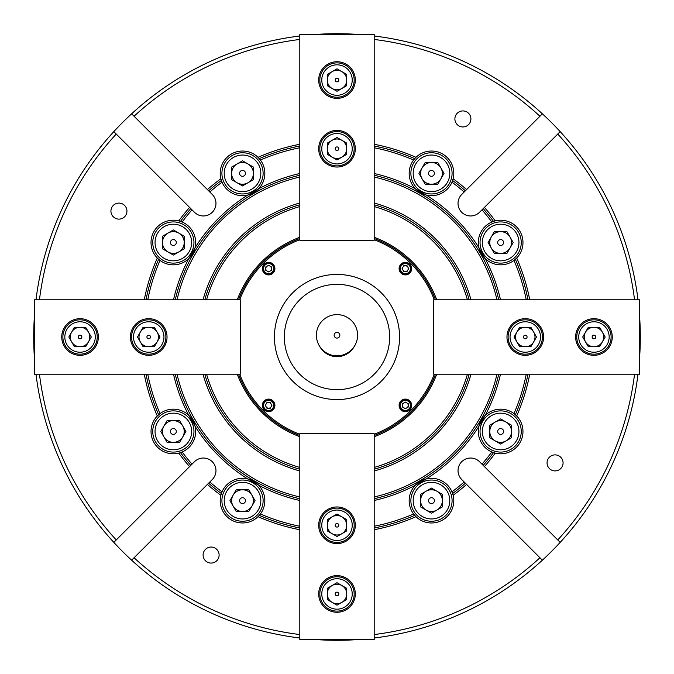 <?xml version="1.0" encoding="UTF-8"?>
<svg xmlns="http://www.w3.org/2000/svg" width="674" height="674" viewBox="0 0 674 674"><rect width="100%" height="100%" fill="white"/><g stroke="black" fill="none" stroke-linecap="round" stroke-linejoin="round"><path stroke-width="1.01" d="M126.948 211.105A8.012 8.012 0 0 0 118.936 203.093A8.012 8.012 0 0 0 110.924 211.105A8.012 8.012 0 0 0 118.936 219.117A8.012 8.012 0 0 0 126.948 211.105M219.117 555.064A8.012 8.012 0 0 0 211.105 547.052A8.012 8.012 0 0 0 203.093 555.064A8.012 8.012 0 0 0 211.105 563.076A8.012 8.012 0 0 0 219.117 555.064M563.076 462.895A8.012 8.012 0 0 0 555.064 454.883A8.012 8.012 0 0 0 547.052 462.895A8.012 8.012 0 0 0 555.064 470.907A8.012 8.012 0 0 0 563.076 462.895M470.907 118.936A8.012 8.012 0 0 0 462.895 110.924A8.012 8.012 0 0 0 454.883 118.936A8.012 8.012 0 0 0 462.895 126.948A8.012 8.012 0 0 0 470.907 118.936M374.196 500.496A167.674 167.674 0 0 0 415.31 485.263L426.246 478.953A167.674 167.674 0 0 0 478.953 426.246L485.263 415.31A22.318 22.318 0 0 0 491.826 451.984A192.857 192.857 0 0 1 481.977 464.175L479.517 461.715A12.587 12.587 0 0 0 458.025 470.612A12.587 12.587 0 0 0 461.715 479.517L464.175 481.977A192.857 192.857 0 0 1 451.984 491.826A22.318 22.318 0 0 0 409.16 500.647A22.318 22.318 0 0 0 413.592 513.992A192.857 192.857 0 0 1 374.196 526.234M299.804 144.27A196.286 196.286 0 0 0 258.024 157.303A22.318 22.318 0 0 0 222.016 182.174A22.318 22.318 0 0 0 264.84 173.353A22.318 22.318 0 0 0 258.024 157.303L260.408 160.008A192.857 192.857 0 0 1 299.804 147.766M39.446 299.804A299.863 299.863 0 0 1 116.248 134.05L189.588 207.39A196.286 196.286 0 0 0 178.753 220.861L182.174 222.016A22.318 22.318 0 0 0 160.008 260.408A22.318 22.318 0 0 0 195.047 247.754L188.737 258.69A167.674 167.674 0 0 0 173.504 299.804M299.804 173.504A167.674 167.674 0 0 0 258.69 188.737L247.754 195.047A167.674 167.674 0 0 0 195.047 247.754A22.318 22.318 0 0 0 182.174 222.016A192.857 192.857 0 0 1 192.023 209.825L194.483 212.285A12.587 12.587 0 0 0 212.285 212.285A12.587 12.587 0 0 0 212.285 194.483L209.825 192.023A192.857 192.857 0 0 1 222.016 182.174L220.861 178.753A196.286 196.286 0 0 0 207.39 189.588L134.05 116.248A299.863 299.863 0 0 1 299.804 39.446M144.27 374.196A196.286 196.286 0 0 0 157.303 415.976A22.318 22.318 0 0 0 182.174 451.984A22.318 22.318 0 0 0 188.737 415.31A22.318 22.318 0 0 0 157.303 415.976L160.008 413.592A192.857 192.857 0 0 1 147.766 374.196M173.504 374.196A167.674 167.674 0 0 0 188.737 415.31L195.047 426.246A167.674 167.674 0 0 0 247.754 478.953A22.318 22.318 0 0 0 220.204 500.647A22.318 22.318 0 0 0 260.408 513.992A22.318 22.318 0 0 0 247.754 478.953L258.69 485.263A167.674 167.674 0 0 0 299.804 500.496M220.861 495.247L222.016 491.826A192.857 192.857 0 0 1 209.825 481.977L207.39 484.412A196.286 196.286 0 0 0 220.861 495.247M451.984 491.826L453.139 495.247A22.318 22.318 0 0 0 451.984 491.826M374.196 529.73A196.286 196.286 0 0 0 415.976 516.697L413.592 513.992A22.318 22.318 0 0 0 453.139 495.247A196.286 196.286 0 0 0 466.61 484.412L539.95 557.752A299.863 299.863 0 0 1 374.196 634.554M526.234 374.196A192.857 192.857 0 0 1 513.992 413.592L516.697 415.976A22.318 22.318 0 0 0 485.263 415.31A167.674 167.674 0 0 0 500.496 374.196M634.554 374.196A299.863 299.863 0 0 1 557.752 539.95L484.412 466.61A196.286 196.286 0 0 0 495.247 453.139L491.826 451.984A22.318 22.318 0 0 0 516.697 415.976A196.286 196.286 0 0 0 529.73 374.196M374.196 173.504A167.674 167.674 0 0 1 415.31 188.737A22.318 22.318 0 0 0 451.984 182.174A192.857 192.857 0 0 1 464.175 192.023L461.715 194.483A12.587 12.587 0 0 0 465.801 215.014A12.587 12.587 0 0 0 479.517 212.285L481.977 209.825A192.857 192.857 0 0 1 491.826 222.016L495.247 220.861A22.318 22.318 0 0 0 485.263 258.69A22.318 22.318 0 0 0 513.992 260.408A192.857 192.857 0 0 1 526.234 299.804M529.73 299.804A196.286 196.286 0 0 0 516.697 258.024L513.992 260.408A22.318 22.318 0 0 0 495.247 220.861A196.286 196.286 0 0 0 484.412 207.39L557.752 134.05A299.863 299.863 0 0 1 634.554 299.804M374.196 147.766A192.857 192.857 0 0 1 413.592 160.008L415.976 157.303A22.318 22.318 0 0 0 415.31 188.737L426.246 195.047A167.674 167.674 0 0 1 478.953 247.754L485.263 258.69A167.674 167.674 0 0 1 500.496 299.804M374.196 39.446A299.863 299.863 0 0 1 539.95 116.248L466.61 189.588A196.286 196.286 0 0 0 453.139 178.753L451.984 182.174A22.318 22.318 0 0 0 415.976 157.303A196.286 196.286 0 0 0 374.196 144.27M34.273 318.381A303.3 303.3 0 0 0 34.273 355.619M639.727 355.619A303.3 303.3 0 0 0 639.727 318.381M638.008 374.196A303.3 303.3 0 0 1 374.196 638.008M318.381 639.727A303.3 303.3 0 0 0 355.619 639.727M299.804 638.008A303.3 303.3 0 0 1 35.992 374.196M35.992 299.804A303.3 303.3 0 0 1 299.804 35.992M355.619 34.273A303.3 303.3 0 0 0 318.381 34.273M374.196 35.992A303.3 303.3 0 0 1 638.008 299.804M259.288 158.626A194.567 194.567 0 0 1 299.804 146.022M374.196 146.022A194.567 194.567 0 0 1 414.712 158.626M144.27 299.804A196.286 196.286 0 0 1 157.303 258.024L158.626 259.288A194.567 194.567 0 0 0 146.022 299.804M189.588 466.61L190.801 465.389A194.567 194.567 0 0 1 180.506 452.625L178.753 453.139A196.286 196.286 0 0 0 189.588 466.61L116.248 539.95A299.863 299.863 0 0 1 39.446 374.196M147.766 299.804A192.857 192.857 0 0 1 160.008 260.408L158.626 259.288M158.626 414.712A194.567 194.567 0 0 1 146.022 374.196M527.978 374.196A194.567 194.567 0 0 1 515.374 414.712M515.374 259.288A194.567 194.567 0 0 1 527.978 299.804M131.624 113.813L134.05 116.248M539.95 116.248L542.376 113.813M116.248 134.05L113.813 131.624M113.813 542.376L116.248 539.95M237.273 299.804A106.441 106.441 0 0 1 299.804 237.273M436.727 374.196A106.441 106.441 0 0 1 374.196 436.727M299.804 436.727A106.441 106.441 0 0 1 237.273 374.196M374.196 237.273A106.441 106.441 0 0 1 436.727 299.804M206.573 299.804A135.626 135.626 0 0 1 299.804 206.573M299.804 467.427A135.626 135.626 0 0 1 206.573 374.196M467.427 374.196A135.626 135.626 0 0 1 374.196 467.427M374.196 206.573A135.626 135.626 0 0 1 467.427 299.804M204.786 299.804A137.344 137.344 0 0 1 299.804 204.786M299.804 469.214A137.344 137.344 0 0 1 204.786 374.196M469.214 374.196A137.344 137.344 0 0 1 374.196 469.214M374.196 204.786A137.344 137.344 0 0 1 469.214 299.804M203.009 299.804A139.063 139.063 0 0 1 299.804 203.009M299.804 470.991A139.063 139.063 0 0 1 203.009 374.196M470.991 374.196A139.063 139.063 0 0 1 374.196 470.991M374.196 203.009A139.063 139.063 0 0 1 470.991 299.804M177.026 299.804A164.237 164.237 0 0 1 299.804 177.026M299.804 496.974A164.237 164.237 0 0 1 177.026 374.196M496.974 374.196A164.237 164.237 0 0 1 374.196 496.974M374.196 177.026A164.237 164.237 0 0 1 496.974 299.804M175.265 299.804A165.956 165.956 0 0 1 299.804 175.265M299.804 498.735A165.956 165.956 0 0 1 175.265 374.196M498.735 374.196A165.956 165.956 0 0 1 374.196 498.735M374.196 175.265A165.956 165.956 0 0 1 498.735 299.804M557.752 539.95L560.187 542.376M560.187 131.624L557.752 134.05M466.61 484.412L465.389 483.199A194.567 194.567 0 0 1 452.625 493.494M465.389 483.199L464.175 481.977M542.376 560.187L539.95 557.752M299.804 634.554A299.863 299.863 0 0 1 134.05 557.752L207.39 484.412M299.804 529.73A196.286 196.286 0 0 1 258.024 516.697L260.408 513.992A192.857 192.857 0 0 0 299.804 526.234M221.375 493.494A194.567 194.567 0 0 1 208.611 483.199M134.05 557.752L131.624 560.187M207.39 189.588L208.611 190.801A194.567 194.567 0 0 1 221.375 180.506M208.611 190.801L209.825 192.023M180.506 221.375A194.567 194.567 0 0 1 190.801 208.611L189.588 207.39M192.023 209.825L190.801 208.611M209.825 481.977L212.285 479.517A12.587 12.587 0 0 0 212.285 461.715A12.587 12.587 0 0 0 194.483 461.715L192.023 464.175A192.857 192.857 0 0 1 182.174 451.984L180.506 452.625M190.801 465.389L192.023 464.175M414.712 515.374A194.567 194.567 0 0 1 374.196 527.978M481.977 464.175L484.412 466.61M493.494 452.625A194.567 194.567 0 0 1 483.199 465.389M484.412 207.39L483.199 208.611A194.567 194.567 0 0 1 493.494 221.375M483.199 208.611L481.977 209.825M452.625 180.506A194.567 194.567 0 0 1 465.389 190.801L466.61 189.588M464.175 192.023L465.389 190.801M299.804 527.978A194.567 194.567 0 0 1 259.288 515.374M274.908 268.614A6.293 6.293 0 0 0 268.614 262.321A6.293 6.293 0 0 0 262.321 268.614A6.293 6.293 0 0 0 268.614 274.908A6.293 6.293 0 0 0 274.908 268.614M274.908 405.386A6.293 6.293 0 0 0 268.614 399.092A6.293 6.293 0 0 0 262.321 405.386A6.293 6.293 0 0 0 268.614 411.679A6.293 6.293 0 0 0 274.908 405.386M411.679 405.386A6.293 6.293 0 0 0 405.386 399.092A6.293 6.293 0 0 0 399.092 405.386A6.293 6.293 0 0 0 405.386 411.679A6.293 6.293 0 0 0 411.679 405.386M411.679 268.614A6.293 6.293 0 0 0 405.386 262.321A6.293 6.293 0 0 0 399.092 268.614A6.293 6.293 0 0 0 405.386 274.908A6.293 6.293 0 0 0 411.679 268.614M435.505 374.196A105.296 105.296 0 0 1 374.196 435.505M299.804 435.505A105.296 105.296 0 0 1 238.495 374.196M434.283 374.196A104.15 104.15 0 0 1 374.196 434.283M299.804 434.283A104.15 104.15 0 0 1 239.717 374.196M274.436 337A62.564 62.564 0 0 1 337 274.436A62.564 62.564 0 0 1 399.564 337A62.564 62.564 0 0 1 337 399.564A62.564 62.564 0 0 1 274.436 337M284.352 337A52.648 52.648 0 0 1 337 284.352A52.648 52.648 0 0 1 389.648 337A52.648 52.648 0 0 1 337 389.648A52.648 52.648 0 0 1 284.352 337M354.187 346.579A19.681 19.681 0 0 1 319.813 346.579M342.114 355.181A18.889 18.889 0 0 1 331.886 355.181M239.717 299.804A104.15 104.15 0 0 1 299.804 239.717M374.196 239.717A104.15 104.15 0 0 1 434.283 299.804M238.495 299.804A105.296 105.296 0 0 1 299.804 238.495M374.196 238.495A105.296 105.296 0 0 1 435.505 299.804M339.864 335.222A2.865 2.865 0 0 0 337 332.358A2.865 2.865 0 0 0 334.136 335.222A2.865 2.865 0 0 0 337 338.087A2.865 2.865 0 0 0 339.864 335.222M357.599 335.222A20.599 20.599 0 0 1 337 355.821A20.599 20.599 0 0 1 316.401 335.222A20.599 20.599 0 0 1 337 314.623A20.599 20.599 0 0 1 357.599 335.222M318.684 593.946A18.316 18.316 0 0 0 337 612.262A18.316 18.316 0 0 0 355.316 593.946A18.316 18.316 0 0 0 337 575.638A18.316 18.316 0 0 0 318.684 593.946M318.684 525.273A18.316 18.316 0 0 0 337 543.589A18.316 18.316 0 0 0 355.316 525.273A18.316 18.316 0 0 0 337 506.966A18.316 18.316 0 0 0 318.684 525.273M374.196 433.711L374.196 639.727L299.804 639.727L299.804 433.711L374.196 433.711M405.386 402.521A2.865 2.865 0 0 1 406.818 407.863A2.865 2.865 0 0 1 402.521 405.386A2.865 2.865 0 0 1 405.386 402.521M405.386 400.348A5.038 5.038 0 0 0 400.348 405.386A5.038 5.038 0 0 0 405.386 410.424A5.038 5.038 0 0 0 410.424 405.386A5.038 5.038 0 0 0 405.386 400.348M405.386 411.106A5.721 5.721 0 0 1 399.665 405.386A5.721 5.721 0 0 1 405.386 399.665A5.721 5.721 0 0 1 411.106 405.386A5.721 5.721 0 0 1 405.386 411.106M408.25 407.037L408.25 403.734L405.386 402.083L402.521 403.734L402.521 407.037L405.386 408.688L408.25 407.037M402.521 268.614A2.865 2.865 0 0 1 407.863 267.182A2.865 2.865 0 0 1 405.386 271.479A2.865 2.865 0 0 1 402.521 268.614M400.348 268.614A5.038 5.038 0 0 0 405.386 273.652A5.038 5.038 0 0 0 410.424 268.614A5.038 5.038 0 0 0 405.386 263.576A5.038 5.038 0 0 0 400.348 268.614M411.106 268.614A5.721 5.721 0 0 1 405.386 274.335A5.721 5.721 0 0 1 399.665 268.614A5.721 5.721 0 0 1 405.386 262.894A5.721 5.721 0 0 1 411.106 268.614M407.037 265.75L403.734 265.75L402.083 268.614L403.734 271.479L407.037 271.479L408.688 268.614L407.037 265.75M271.479 405.386A2.865 2.865 0 0 1 266.137 406.818A2.865 2.865 0 0 1 268.614 402.521A2.865 2.865 0 0 1 271.479 405.386M273.652 405.386A5.038 5.038 0 0 0 268.614 400.348A5.038 5.038 0 0 0 263.576 405.386A5.038 5.038 0 0 0 268.614 410.424A5.038 5.038 0 0 0 273.652 405.386M262.894 405.386A5.721 5.721 0 0 1 268.614 399.665A5.721 5.721 0 0 1 274.335 405.386A5.721 5.721 0 0 1 268.614 411.106A5.721 5.721 0 0 1 262.894 405.386M266.963 408.25L270.266 408.25L271.917 405.386L270.266 402.521L266.963 402.521L265.312 405.386L266.963 408.25M268.614 271.479A2.865 2.865 0 0 1 267.182 266.137A2.865 2.865 0 0 1 271.479 268.614A2.865 2.865 0 0 1 268.614 271.479M268.614 273.652A5.038 5.038 0 0 0 273.652 268.614A5.038 5.038 0 0 0 268.614 263.576A5.038 5.038 0 0 0 263.576 268.614A5.038 5.038 0 0 0 268.614 273.652M268.614 262.894A5.721 5.721 0 0 1 274.335 268.614A5.721 5.721 0 0 1 268.614 274.335A5.721 5.721 0 0 1 262.894 268.614A5.721 5.721 0 0 1 268.614 262.894M265.75 266.963L265.75 270.266L268.614 271.917L271.479 270.266L271.479 266.963L268.614 265.312L265.75 266.963M332.139 533.698A9.731 9.731 0 0 0 346.731 525.273A9.731 9.731 0 0 0 332.139 516.848A9.731 9.731 0 0 0 332.139 533.698M337 523.479A1.803 1.803 0 0 0 335.197 525.273A1.803 1.803 0 0 0 337 527.076A1.803 1.803 0 0 0 338.803 525.273A1.803 1.803 0 0 0 337 523.479M337 540.497A15.224 15.224 0 0 0 352.224 525.273A15.224 15.224 0 0 0 337 510.05A15.224 15.224 0 0 0 321.776 525.273A15.224 15.224 0 0 0 337 540.497M337 508.103A17.17 17.17 0 0 1 354.17 525.273A17.17 17.17 0 0 1 337 542.444A17.17 17.17 0 0 1 319.83 525.273A17.17 17.17 0 0 1 337 508.103M327.269 519.654L327.269 530.893L337 536.512L346.731 530.893L346.731 519.654L337 514.043L327.269 519.654M332.139 602.371A9.731 9.731 0 0 0 346.731 593.946A9.731 9.731 0 0 0 332.139 585.521A9.731 9.731 0 0 0 332.139 602.371M337 592.151A1.803 1.803 0 0 0 335.197 593.946A1.803 1.803 0 0 0 337 595.749A1.803 1.803 0 0 0 338.803 593.946A1.803 1.803 0 0 0 337 592.151M337 609.17A15.224 15.224 0 0 0 352.224 593.946A15.224 15.224 0 0 0 337 578.722A15.224 15.224 0 0 0 321.776 593.946A15.224 15.224 0 0 0 337 609.17M337 576.776A17.17 17.17 0 0 1 354.17 593.946A17.17 17.17 0 0 1 337 611.116A17.17 17.17 0 0 1 319.83 593.946A17.17 17.17 0 0 1 337 576.776M327.269 588.326L327.269 599.565L337 605.176L346.731 599.565L346.731 588.326L337 582.715L327.269 588.326M436.921 491.228A10.877 10.877 0 0 0 420.61 500.647A10.877 10.877 0 0 0 436.921 510.058A10.877 10.877 0 0 0 436.921 491.228M431.478 503.588A2.94 2.94 0 0 0 434.427 500.647A2.94 2.94 0 0 0 431.478 497.698A2.94 2.94 0 0 0 428.538 500.647A2.94 2.94 0 0 0 431.478 503.588M431.478 482.331A18.316 18.316 0 0 0 413.17 500.647A18.316 18.316 0 0 0 431.478 518.955A18.316 18.316 0 0 0 449.794 500.647A18.316 18.316 0 0 0 431.478 482.331M431.478 521.246A20.599 20.599 0 0 1 410.879 500.647A20.599 20.599 0 0 1 431.478 480.048A20.599 20.599 0 0 1 452.086 500.647A20.599 20.599 0 0 1 431.478 521.246M442.355 506.924L442.355 494.371L431.478 488.094L420.61 494.371L420.61 506.924L431.478 513.2L442.355 506.924M495.213 440.897A10.877 10.877 0 0 0 511.515 431.478A10.877 10.877 0 0 0 495.213 422.067A10.877 10.877 0 0 0 495.213 440.897M500.647 428.538A2.94 2.94 0 0 0 497.698 431.478A2.94 2.94 0 0 0 500.647 434.427A2.94 2.94 0 0 0 503.588 431.478A2.94 2.94 0 0 0 500.647 428.538M500.647 449.794A18.316 18.316 0 0 0 518.955 431.478A18.316 18.316 0 0 0 500.647 413.17A18.316 18.316 0 0 0 482.331 431.478A18.316 18.316 0 0 0 500.647 449.794M500.647 410.879A20.599 20.599 0 0 1 521.246 431.478A20.599 20.599 0 0 1 500.647 452.086A20.599 20.599 0 0 1 480.048 431.478A20.599 20.599 0 0 1 500.647 410.879M489.771 425.201L489.771 437.755L500.647 444.04L511.515 437.755L511.515 425.201L500.647 418.925L489.771 425.201M182.772 436.921A10.877 10.877 0 0 0 173.353 420.61A10.877 10.877 0 0 0 163.942 436.921A10.877 10.877 0 0 0 182.772 436.921M170.412 431.478A2.94 2.94 0 0 0 173.353 434.427A2.94 2.94 0 0 0 176.302 431.478A2.94 2.94 0 0 0 173.353 428.538A2.94 2.94 0 0 0 170.412 431.478M191.669 431.478A18.316 18.316 0 0 0 173.353 413.17A18.316 18.316 0 0 0 155.045 431.478A18.316 18.316 0 0 0 173.353 449.794A18.316 18.316 0 0 0 191.669 431.478M152.754 431.478A20.599 20.599 0 0 1 173.353 410.879A20.599 20.599 0 0 1 193.952 431.478A20.599 20.599 0 0 1 173.353 452.086A20.599 20.599 0 0 1 152.754 431.478M167.076 442.355L179.629 442.355L185.906 431.478L179.629 420.61L167.076 420.61L160.8 431.478L167.076 442.355M237.079 182.772A10.877 10.877 0 0 0 253.39 173.353A10.877 10.877 0 0 0 237.079 163.942A10.877 10.877 0 0 0 237.079 182.772M242.522 170.412A2.94 2.94 0 0 0 239.573 173.353A2.94 2.94 0 0 0 242.522 176.302A2.94 2.94 0 0 0 245.462 173.353A2.94 2.94 0 0 0 242.522 170.412M242.522 191.669A18.316 18.316 0 0 0 260.83 173.353A18.316 18.316 0 0 0 242.522 155.045A18.316 18.316 0 0 0 224.206 173.353A18.316 18.316 0 0 0 242.522 191.669M242.522 152.754A20.599 20.599 0 0 1 263.121 173.353A20.599 20.599 0 0 1 242.522 193.952A20.599 20.599 0 0 1 221.914 173.353A20.599 20.599 0 0 1 242.522 152.754M231.645 167.076L231.645 179.629L242.522 185.906L253.39 179.629L253.39 167.076L242.522 160.8L231.645 167.076M491.228 237.079A10.877 10.877 0 0 0 500.647 253.39A10.877 10.877 0 0 0 510.058 237.079A10.877 10.877 0 0 0 491.228 237.079M503.588 242.522A2.94 2.94 0 0 0 500.647 239.573A2.94 2.94 0 0 0 497.698 242.522A2.94 2.94 0 0 0 500.647 245.462A2.94 2.94 0 0 0 503.588 242.522M482.331 242.522A18.316 18.316 0 0 0 500.647 260.83A18.316 18.316 0 0 0 518.955 242.522A18.316 18.316 0 0 0 500.647 224.206A18.316 18.316 0 0 0 482.331 242.522M521.246 242.522A20.599 20.599 0 0 1 500.647 263.121A20.599 20.599 0 0 1 480.048 242.522A20.599 20.599 0 0 1 500.647 221.914A20.599 20.599 0 0 1 521.246 242.522M506.924 231.645L494.371 231.645L488.094 242.522L494.371 253.39L506.924 253.39L513.2 242.522L506.924 231.645M233.103 495.213A10.877 10.877 0 0 0 242.522 511.515A10.877 10.877 0 0 0 251.933 495.213A10.877 10.877 0 0 0 233.103 495.213M245.462 500.647A2.94 2.94 0 0 0 242.522 497.698A2.94 2.94 0 0 0 239.573 500.647A2.94 2.94 0 0 0 242.522 503.588A2.94 2.94 0 0 0 245.462 500.647M224.206 500.647A18.316 18.316 0 0 0 242.522 518.955A18.316 18.316 0 0 0 260.83 500.647A18.316 18.316 0 0 0 242.522 482.331A18.316 18.316 0 0 0 224.206 500.647M263.121 500.647A20.599 20.599 0 0 1 242.522 521.246A20.599 20.599 0 0 1 221.914 500.647A20.599 20.599 0 0 1 242.522 480.048A20.599 20.599 0 0 1 263.121 500.647M248.799 489.771L236.245 489.771L229.96 500.647L236.245 511.515L248.799 511.515L255.075 500.647L248.799 489.771M178.787 233.103A10.877 10.877 0 0 0 162.485 242.522A10.877 10.877 0 0 0 178.787 251.933A10.877 10.877 0 0 0 178.787 233.103M173.353 245.462A2.94 2.94 0 0 0 176.302 242.522A2.94 2.94 0 0 0 173.353 239.573A2.94 2.94 0 0 0 170.412 242.522A2.94 2.94 0 0 0 173.353 245.462M173.353 224.206A18.316 18.316 0 0 0 155.045 242.522A18.316 18.316 0 0 0 173.353 260.83A18.316 18.316 0 0 0 191.669 242.522A18.316 18.316 0 0 0 173.353 224.206M173.353 263.121A20.599 20.599 0 0 1 152.754 242.522A20.599 20.599 0 0 1 173.353 221.914A20.599 20.599 0 0 1 193.952 242.522A20.599 20.599 0 0 1 173.353 263.121M184.229 248.799L184.229 236.245L173.353 229.96L162.485 236.245L162.485 248.799L173.353 255.075L184.229 248.799M440.897 178.787A10.877 10.877 0 0 0 431.478 162.485A10.877 10.877 0 0 0 422.067 178.787A10.877 10.877 0 0 0 440.897 178.787M428.538 173.353A2.94 2.94 0 0 0 431.478 176.302A2.94 2.94 0 0 0 434.427 173.353A2.94 2.94 0 0 0 431.478 170.412A2.94 2.94 0 0 0 428.538 173.353M449.794 173.353A18.316 18.316 0 0 0 431.478 155.045A18.316 18.316 0 0 0 413.17 173.353A18.316 18.316 0 0 0 431.478 191.669A18.316 18.316 0 0 0 449.794 173.353M410.879 173.353A20.599 20.599 0 0 1 431.478 152.754A20.599 20.599 0 0 1 452.086 173.353A20.599 20.599 0 0 1 431.478 193.952A20.599 20.599 0 0 1 410.879 173.353M425.201 184.229L437.755 184.229L444.04 173.353L437.755 162.485L425.201 162.485L418.925 173.353L425.201 184.229M140.302 332.139A9.731 9.731 0 0 0 148.727 346.731A9.731 9.731 0 0 0 157.152 332.139A9.731 9.731 0 0 0 140.302 332.139M150.521 337A1.803 1.803 0 0 0 148.727 335.197A1.803 1.803 0 0 0 146.924 337A1.803 1.803 0 0 0 148.727 338.803A1.803 1.803 0 0 0 150.521 337M133.503 337A15.224 15.224 0 0 0 148.727 352.224A15.224 15.224 0 0 0 163.951 337A15.224 15.224 0 0 0 148.727 321.776A15.224 15.224 0 0 0 133.503 337M165.897 337A17.17 17.17 0 0 1 148.727 354.17A17.17 17.17 0 0 1 131.556 337A17.17 17.17 0 0 1 148.727 319.83A17.17 17.17 0 0 1 165.897 337M154.346 327.269L143.107 327.269L137.488 337L143.107 346.731L154.346 346.731L159.957 337L154.346 327.269M341.861 140.302A9.731 9.731 0 0 0 327.269 148.727A9.731 9.731 0 0 0 341.861 157.152A9.731 9.731 0 0 0 341.861 140.302M337 150.521A1.803 1.803 0 0 0 338.803 148.727A1.803 1.803 0 0 0 337 146.924A1.803 1.803 0 0 0 335.197 148.727A1.803 1.803 0 0 0 337 150.521M337 133.503A15.224 15.224 0 0 0 321.776 148.727A15.224 15.224 0 0 0 337 163.951A15.224 15.224 0 0 0 352.224 148.727A15.224 15.224 0 0 0 337 133.503M337 165.897A17.17 17.17 0 0 1 319.83 148.727A17.17 17.17 0 0 1 337 131.556A17.17 17.17 0 0 1 354.17 148.727A17.17 17.17 0 0 1 337 165.897M346.731 154.346L346.731 143.107L337 137.488L327.269 143.107L327.269 154.346L337 159.957L346.731 154.346M533.698 341.861A9.731 9.731 0 0 0 525.273 327.269A9.731 9.731 0 0 0 516.848 341.861A9.731 9.731 0 0 0 533.698 341.861M523.479 337A1.803 1.803 0 0 0 525.273 338.803A1.803 1.803 0 0 0 527.076 337A1.803 1.803 0 0 0 525.273 335.197A1.803 1.803 0 0 0 523.479 337M540.497 337A15.224 15.224 0 0 0 525.273 321.776A15.224 15.224 0 0 0 510.05 337A15.224 15.224 0 0 0 525.273 352.224A15.224 15.224 0 0 0 540.497 337M508.103 337A17.17 17.17 0 0 1 525.273 319.83A17.17 17.17 0 0 1 542.444 337A17.17 17.17 0 0 1 525.273 354.17A17.17 17.17 0 0 1 508.103 337M519.654 346.731L530.893 346.731L536.512 337L530.893 327.269L519.654 327.269L514.043 337L519.654 346.731M71.629 332.139A9.731 9.731 0 0 0 80.054 346.731A9.731 9.731 0 0 0 88.479 332.139A9.731 9.731 0 0 0 71.629 332.139M81.849 337A1.803 1.803 0 0 0 80.054 335.197A1.803 1.803 0 0 0 78.251 337A1.803 1.803 0 0 0 80.054 338.803A1.803 1.803 0 0 0 81.849 337M64.83 337A15.224 15.224 0 0 0 80.054 352.224A15.224 15.224 0 0 0 95.278 337A15.224 15.224 0 0 0 80.054 321.776A15.224 15.224 0 0 0 64.83 337M97.225 337A17.17 17.17 0 0 1 80.054 354.17A17.17 17.17 0 0 1 62.884 337A17.17 17.17 0 0 1 80.054 319.83A17.17 17.17 0 0 1 97.225 337M85.674 327.269L74.435 327.269L68.824 337L74.435 346.731L85.674 346.731L91.285 337L85.674 327.269M341.861 71.629A9.731 9.731 0 0 0 327.269 80.054A9.731 9.731 0 0 0 341.861 88.479A9.731 9.731 0 0 0 341.861 71.629M337 81.849A1.803 1.803 0 0 0 338.803 80.054A1.803 1.803 0 0 0 337 78.251A1.803 1.803 0 0 0 335.197 80.054A1.803 1.803 0 0 0 337 81.849M337 64.83A15.224 15.224 0 0 0 321.776 80.054A15.224 15.224 0 0 0 337 95.278A15.224 15.224 0 0 0 352.224 80.054A15.224 15.224 0 0 0 337 64.83M337 97.225A17.17 17.17 0 0 1 319.83 80.054A17.17 17.17 0 0 1 337 62.884A17.17 17.17 0 0 1 354.17 80.054A17.17 17.17 0 0 1 337 97.225M346.731 85.674L346.731 74.435L337 68.824L327.269 74.435L327.269 85.674L337 91.285L346.731 85.674M602.371 341.861A9.731 9.731 0 0 0 593.946 327.269A9.731 9.731 0 0 0 585.521 341.861A9.731 9.731 0 0 0 602.371 341.861M592.151 337A1.803 1.803 0 0 0 593.946 338.803A1.803 1.803 0 0 0 595.749 337A1.803 1.803 0 0 0 593.946 335.197A1.803 1.803 0 0 0 592.151 337M609.17 337A15.224 15.224 0 0 0 593.946 321.776A15.224 15.224 0 0 0 578.722 337A15.224 15.224 0 0 0 593.946 352.224A15.224 15.224 0 0 0 609.17 337M576.776 337A17.17 17.17 0 0 1 593.946 319.83A17.17 17.17 0 0 1 611.116 337A17.17 17.17 0 0 1 593.946 354.17A17.17 17.17 0 0 1 576.776 337M588.326 346.731L599.565 346.731L605.176 337L599.565 327.269L588.326 327.269L582.715 337L588.326 346.731M80.054 318.684A18.316 18.316 0 0 0 61.738 337A18.316 18.316 0 0 0 80.054 355.316A18.316 18.316 0 0 0 98.362 337A18.316 18.316 0 0 0 80.054 318.684M148.727 318.684A18.316 18.316 0 0 0 130.411 337A18.316 18.316 0 0 0 148.727 355.316A18.316 18.316 0 0 0 167.034 337A18.316 18.316 0 0 0 148.727 318.684M240.289 374.196L34.273 374.196L34.273 299.804L240.289 299.804L240.289 374.196M355.316 80.054A18.316 18.316 0 0 0 337 61.738A18.316 18.316 0 0 0 318.684 80.054A18.316 18.316 0 0 0 337 98.362A18.316 18.316 0 0 0 355.316 80.054M355.316 148.727A18.316 18.316 0 0 0 337 130.411A18.316 18.316 0 0 0 318.684 148.727A18.316 18.316 0 0 0 337 167.034A18.316 18.316 0 0 0 355.316 148.727M299.804 240.289L299.804 34.273L374.196 34.273L374.196 240.289L299.804 240.289M593.946 355.316A18.316 18.316 0 0 0 612.262 337A18.316 18.316 0 0 0 593.946 318.684A18.316 18.316 0 0 0 575.638 337A18.316 18.316 0 0 0 593.946 355.316M525.273 355.316A18.316 18.316 0 0 0 543.589 337A18.316 18.316 0 0 0 525.273 318.684A18.316 18.316 0 0 0 506.966 337A18.316 18.316 0 0 0 525.273 355.316M433.711 299.804L639.727 299.804L639.727 374.196L433.711 374.196L433.711 299.804"/></g></svg>
